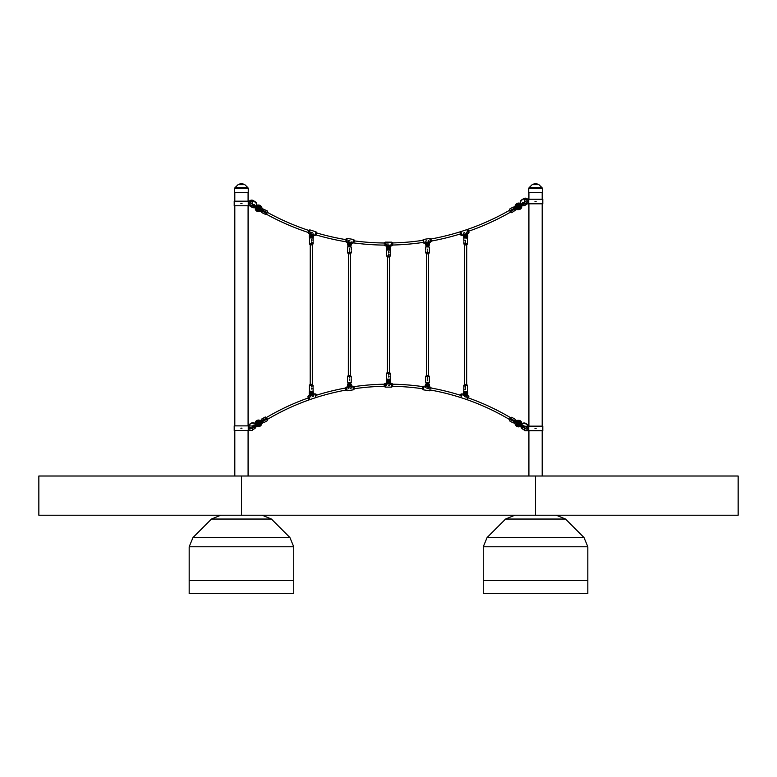 <?xml version="1.0" encoding="UTF-8"?>
<svg xmlns="http://www.w3.org/2000/svg" width="777" height="777" viewBox="0 0 777 777"><rect width="100%" height="100%" fill="white"/><g stroke="black" fill="none" stroke-linecap="round" stroke-linejoin="round"><path stroke-width="1.17" d="M535.547 515.219L38.85 515.219L38.85 476.01L738.15 476.01L738.15 515.219L535.547 515.219L535.547 476.01M248.251 192.638L234.654 192.638L234.654 188.442L248.251 188.442L248.251 192.638M527.088 201.515A0.719 0.719 0 0 0 526.369 200.796A0.719 0.719 0 0 0 525.65 201.515A0.719 0.719 0 0 0 526.369 202.234A0.719 0.719 0 0 0 527.088 201.515M536.111 201.408L534.984 201.515M527.117 199.233A2.749 2.749 0 0 0 523.844 198.97L521.649 199.893A3.137 3.137 0 0 0 520.658 204.215A3.137 3.137 0 0 1 521.649 199.893L523.64 198.64A3.137 3.137 0 0 1 527.67 199.233L542.802 199.233L542.802 203.807L527.904 203.807L527.904 199.233L524.796 199.398A7.838 7.838 0 0 0 524.796 203.632L527.408 203.807A3.137 3.137 0 0 1 527.049 204.06L525.058 205.313A3.137 3.137 0 0 1 521.513 205.177A3.137 3.137 0 0 0 525.058 205.313L526.728 203.807M535.547 192.638L528.748 192.638L528.748 188.442L542.346 188.442L542.346 192.638L535.547 192.638M526.738 202.098A0.69 0.69 0 0 0 526.952 201.156A0.69 0.69 0 0 0 526.01 200.932A0.69 0.69 0 0 0 525.796 201.884A0.69 0.69 0 0 0 526.738 202.098M526.884 203.807L527.049 204.06A3.137 3.137 0 0 0 527.408 203.807A3.137 3.137 0 0 1 527.049 204.06A3.137 3.137 0 0 0 527.408 203.807M523.611 203.253A0.524 0.524 0 0 0 522.892 203.088A0.524 0.524 0 0 0 522.717 203.807A0.524 0.524 0 0 0 523.436 203.982A0.524 0.524 0 0 0 523.611 203.253M524.048 202.982A1.049 1.049 0 0 1 522.668 204.448L522.668 204.448A1.049 1.049 0 0 0 524.048 202.982A1.049 1.049 0 0 0 522.115 203.574L522.27 204.079L522.115 203.574A1.049 1.049 0 0 1 524.048 202.982A1.049 1.049 0 0 0 522.115 203.574A1.049 1.049 0 0 1 524.048 202.982A1.049 1.049 0 0 1 522.668 204.448L522.115 203.574L518.58 205.759L519.298 205.924L519.133 206.643L522.668 204.458L522.27 204.079M521.493 204.565L521.493 204.565C517.705 206.915 517.705 206.915 521.493 204.565M519.376 205.264A1.35 1.35 0 0 0 517.307 206.857L517.754 206.624A0.845 0.845 0 0 1 518.89 205.565L518.405 206.478L519.395 206.478A0.845 0.845 0 0 1 518.084 207.051A0.845 0.845 0 0 1 518.074 207.051L518.065 207.051A0.864 0.864 0 0 1 517.958 206.964L517.492 207.177A1.35 1.35 0 0 0 519.9 206.167M520.367 203.613A3.283 3.283 0 0 0 515.666 204.798L516.618 205.303L517.463 204.429L520.473 205.254L519.658 208.265L515.637 208.479L517.492 207.177M516.53 207.44L517.841 206.76L515.297 207.886L516.618 205.303M515.928 206.595L516.482 206.672L515.928 206.595M516.86 208.246L517.385 208.217L516.86 208.246M520.202 204.749A2.292 2.292 0 0 0 517.424 204.361A2.292 2.292 0 0 1 520.202 204.749A2.292 2.292 0 0 0 516.54 205.264A3.516 3.516 0 0 0 516.307 205.818L516.21 205.992M520.736 205.652A2.292 2.292 0 0 1 519.696 208.333A2.292 2.292 0 0 0 520.736 205.652A2.292 2.292 0 0 1 518.473 208.634A2.292 2.292 0 0 0 519.696 208.333A2.292 2.292 0 0 1 518.473 208.634A3.516 3.516 0 0 1 517.88 208.566L517.686 208.557M517.307 206.857L516.822 207.109A1.894 1.894 0 0 1 519.862 204.963M517.88 208.566L517.88 208.566A3.516 3.516 0 0 0 518.473 208.634L518.473 208.557M515.666 204.798L514.151 207.634L513.684 207.119L515.433 210.188L515.083 209.576L518.502 209.625A3.283 3.283 0 0 0 521.658 205.283M510.887 211.966L509.489 209.528L511.684 212.713L515.433 210.188L514.015 208.362L510.382 210.441L510.907 211.354L514.821 209.11L515.083 209.567M514.724 208.945L514.743 207.954M510.101 210.606L509.605 209.081L513.238 207.003L514.044 207.75M511.684 212.713L510.625 211.509M587.83 580.574L587.83 593.647L483.265 593.647L483.265 580.574L587.83 580.574L587.83 546.775L483.265 546.775L483.265 580.574L587.83 580.574M483.265 546.775L487.092 537.538L505.574 519.046L565.52 519.046L556.274 515.219L565.52 519.046L584.003 537.538L587.83 546.775M505.574 519.046L514.821 515.219L505.574 519.046M293.735 580.574L293.735 593.647L189.17 593.647L189.17 580.574L293.735 580.574L293.735 546.775L189.17 546.775L189.17 580.574L293.735 580.574M189.17 546.775L192.997 537.538L211.48 519.046L271.426 519.046L262.179 515.219L271.426 519.046L289.908 537.538L293.735 546.775M211.48 519.046L220.726 515.219L211.48 519.046M467.074 399.359L468.191 395.814L468.929 396.736L468.541 397.989A239.588 239.588 0 0 1 510.47 417.628L509.401 419.434A237.5 237.5 0 0 0 430.934 390.112L429.827 390.802L430.332 387.092L429.749 390.812L423.436 389.84L424.009 386.12L423.436 389.84M460.479 395.289A239.588 239.588 0 0 0 431.254 388.044L431.254 387.956M423.941 386.13L422.863 386.645L422.503 388.995L422.873 386.635A239.588 239.588 0 0 0 392.686 384.207L392.676 386.431L391.705 387.092L391.627 383.352L391.627 387.121L385.237 387.121L385.237 383.352L385.169 387.092L384.188 386.441L384.178 384.052L385.169 383.372M384.197 384.061L384.178 384.207A239.588 239.588 0 0 0 354.001 386.645L353.982 386.635M265.763 417.094L261.684 419.056L265.316 416.977L267.511 420.153L267.492 419.337A237.5 237.5 0 0 1 345.93 390.083L345.61 388.014A239.588 239.588 0 0 0 316.385 395.231L316.035 394.133L316.385 395.27L316.035 394.133L314.821 393.793L315.948 397.387M308.644 398.97L308.314 397.931A239.588 239.588 0 0 0 266.375 417.54L267.434 419.347M422.542 388.743A237.5 237.5 0 0 0 392.686 386.305L392.686 384.042L391.705 383.372M384.188 386.441L384.178 386.295A237.5 237.5 0 0 0 354.312 388.714M431.303 241.346L430.953 239.005A247.3 247.3 0 0 0 509.489 210.324L510.528 212.14A249.398 249.398 0 0 1 468.57 231.255L468.987 232.585L468.249 233.508L467.132 229.963M460.887 235.11L460.499 233.906A249.398 249.398 0 0 1 431.274 241.074M422.931 242.638L422.882 242.453A249.398 249.398 0 0 1 392.735 245.027L391.754 245.891L391.686 242.152L391.754 245.891M384.246 245.202L384.236 245.095A249.398 249.398 0 0 1 353.02 242.832M346.561 241.87A249.398 249.398 0 0 1 316.132 234.936L314.957 235.421L316.006 231.828L314.957 235.421M267.443 212.403A247.3 247.3 0 0 0 308.654 230.4L308.343 231.381L308.712 230.245L309.838 229.905L308.722 233.45L307.983 232.527L308.343 231.381L308.022 232.401A249.398 249.398 0 0 1 266.055 214.034L267.405 211.014L263.325 209.062L261.694 212.568L265.773 214.53L266.628 212.383L262.995 210.305L262.48 211.208L266.394 213.452M422.571 240.307L422.571 240.384A247.3 247.3 0 0 1 392.735 242.939L392.725 245.211M385.217 242.171L385.285 245.911L385.295 242.142L384.236 242.832L384.236 244.027L384.236 242.997A247.3 247.3 0 0 1 354.312 240.889M345.911 239.637A247.3 247.3 0 0 1 316.763 232.945L316.084 235.062M312.344 244.872L312.296 384.343M310.246 244.872L310.198 384.343M350.466 253.797L350.427 375.446M348.378 253.797L348.329 375.446M389.52 256.973L389.481 372.29M387.432 256.973L387.393 372.29M428.583 253.826L428.535 375.476M426.486 253.826L426.447 375.476M466.715 244.92L466.666 384.401M464.617 244.92L464.568 384.401M312.451 396.513L313.422 396.212L312.451 396.513M311.713 393.298L310.985 393.521L311.713 393.298M310.596 393.648A0.787 0.787 0 0 1 311.111 392.657A0.787 0.787 0 0 1 312.092 393.172A0.787 0.787 0 0 1 311.587 394.153A0.787 0.787 0 0 1 310.596 393.648M312.004 393.842L312.548 394.337A1.515 1.515 0 0 1 312.373 394.522L311.839 394.026M312.791 392.948A1.515 1.515 0 0 1 311.8 394.852A1.515 1.515 0 0 1 309.897 393.861A1.515 1.515 0 0 1 310.887 391.958A1.515 1.515 0 0 1 312.791 392.948M310.47 395.59L313.316 394.697M311.839 394.26L311.558 394.803L311.839 394.26M313.481 395.211L313.15 394.172A1.933 1.933 0 0 1 310.305 395.066L310.208 396.241L309.499 393.988A1.933 1.933 0 0 1 310.771 391.559A1.933 1.933 0 0 1 313.189 392.832L313.898 395.075M310.208 396.241L310.917 396.998L310.635 396.105M312.946 393.104C313.073 390.957 313.189 390.957 313.306 393.104L313.578 394.036M312.053 393.055L312.752 392.832M312.83 393.075L312.121 393.298M311.305 394.192L311.14 394.91M310.897 394.852L311.062 394.133M310.645 393.754L309.945 393.978M309.868 393.745L310.567 393.521M311.431 386.684L311.431 385.664L311.431 386.684A0.505 0.505 90 0 0 311.917 386.169A0.505 0.505 90 0 0 311.422 385.664M311.422 389.034L311.431 388.014L311.422 389.034A0.505 0.505 90 0 0 311.917 388.529A0.505 0.505 90 0 0 311.422 388.014M313.053 385.353L312.373 384.343L310.12 384.343L309.44 385.353L313.073 385.431L309.411 385.431L309.411 391.142L313.15 391.326M312.626 392.599A1.962 1.952 90 0 0 309.78 393.104L311.431 391.307L312.179 391.657M310.081 395.833A1.894 1.884 -90 0 1 309.275 394.279L309.178 393.104C309.295 390.957 309.421 390.957 309.537 393.104L309.644 393.104M309.431 393.696L309.431 394.279A1.894 1.884 90 0 0 310.023 395.658M309.178 393.104C309.295 390.957 309.421 390.957 309.537 393.104M350.097 388.422L351.097 388.267L350.097 388.422M349.854 385.13L349.096 385.246L349.854 385.13M348.698 385.305A0.787 0.787 0 0 1 349.359 384.411A0.787 0.787 0 0 1 350.252 385.062A0.787 0.787 0 0 1 349.592 385.965A0.787 0.787 0 0 1 348.698 385.305M350.971 384.955A1.515 1.515 0 0 1 349.708 386.684A1.515 1.515 0 0 1 347.979 385.411A1.515 1.515 0 0 1 349.242 383.683A1.515 1.515 0 0 1 350.971 384.955M348.281 387.218L351.223 386.761M350.476 386.878L349.203 387.131M349.64 384.421L349.912 383.731A1.515 1.515 0 0 1 350.136 383.819L349.873 384.508M349.475 383.78L349.116 384.265L349.475 383.78M349.835 386.101L349.475 386.596L349.835 386.101M351.311 387.286L351.146 386.208A1.933 1.933 0 0 1 348.193 386.664L347.921 387.81L347.562 385.479A1.933 1.933 0 0 1 349.184 383.275A1.933 1.933 0 0 1 351.389 384.887L351.748 387.218M347.921 387.81L348.504 388.665L348.358 387.742M351.389 384.887L351.583 386.14M347.756 386.732L347.678 386.227A1.894 1.894 0 0 1 347.474 385.382L347.474 384.197L349.378 382.401L351.272 384.207C351.272 382.061 351.272 382.061 351.272 384.207C351.272 382.061 351.272 382.061 351.272 384.207L351.272 384.46M350.223 384.945L350.951 384.829M350.99 385.081L350.262 385.188M350.058 385.713L350.514 386.286M350.32 386.441L349.864 385.868M349.31 385.955L349.048 386.635M348.815 386.548L349.077 385.858M348.727 385.431L347.999 385.538M347.96 385.295L348.688 385.178M348.892 384.664L348.436 384.081M348.63 383.925L349.087 384.508M349.378 377.787L349.378 376.767L349.378 377.787M349.378 380.138L349.378 379.118L349.378 380.138M351.185 376.457L350.505 375.446L348.251 375.446L347.572 376.457L351.204 376.534L347.542 376.524L347.542 382.245L351.272 382.401M348.805 383.372A1.962 1.962 0 0 0 347.717 384.197L347.572 384.197M347.474 384.197C347.484 382.061 347.484 382.061 347.474 384.197C347.484 382.061 347.484 382.061 347.474 384.197M388.529 374.631L388.529 373.611L388.529 374.631A0.505 0.505 90 0 0 389.034 374.125A0.505 0.505 90 0 0 388.529 373.611M388.529 376.981L388.529 375.961L388.529 376.981A0.505 0.505 90 0 0 389.034 376.476A0.505 0.505 90 0 0 388.529 375.961M390.239 373.31L389.559 372.29L387.315 372.29L386.625 373.3L390.268 373.378L386.606 373.378L386.606 379.089L390.336 379.263M386.878 381.051L388.529 379.254L390.423 381.051C390.355 378.904 390.297 378.904 390.229 381.051M386.499 381.876L386.451 381.051C386.509 378.914 386.567 378.914 386.635 381.051L386.577 381.381M390.365 381.876L390.19 381.051A1.962 1.962 90 0 0 389.957 380.759M386.499 381.051L386.451 381.051C386.509 378.914 386.567 378.914 386.635 381.051L386.732 381.051M388.549 385.237L389.568 385.237L388.549 385.237M388.811 381.944L388.053 381.944L388.811 381.944M387.645 381.944A0.787 0.787 0 0 1 388.432 381.157A0.787 0.787 0 0 1 389.219 381.944A0.787 0.787 0 0 1 388.432 382.731A0.787 0.787 0 0 1 387.645 381.944M389.947 381.944A1.515 1.515 0 0 1 388.432 383.459A1.515 1.515 0 0 1 386.917 381.944A1.515 1.515 0 0 1 388.432 380.429A1.515 1.515 0 0 1 389.947 381.944M389.17 383.77L389.928 383.77M386.946 383.77L387.704 383.77M389.928 384.304L389.928 383.207A1.933 1.933 0 0 1 386.946 383.207L386.499 384.304L386.499 381.944A1.933 1.933 0 0 1 388.432 380.011A1.933 1.933 0 0 1 390.365 381.944L390.365 384.304M386.499 384.304L386.499 385.237L386.946 384.304M390.365 381.944L390.365 383.207M386.499 383.207L386.499 381.944M389.209 381.818L389.947 381.818M389.947 382.07L389.209 382.07M388.927 382.546L389.296 383.187M389.083 383.314L388.714 382.672M388.15 382.672L387.781 383.314M387.568 383.187L387.937 382.556M387.655 382.07L386.917 382.07M386.917 381.818L387.655 381.818M387.937 381.332L387.568 380.701M387.781 380.575L388.15 381.206M388.714 381.206L389.083 380.575M389.296 380.691L388.927 381.332M427.496 378.467L427.496 377.447L427.496 378.467M427.486 380.817L427.486 379.798L427.486 380.817M428.613 375.476L426.369 375.476L425.679 376.486L429.302 376.486L428.613 375.476M425.66 379.38L425.66 382.265L429.39 382.469M425.592 384.489L425.592 384.226C425.592 382.09 425.592 382.09 425.592 384.226C425.592 382.09 425.592 382.09 425.592 384.226L427.486 382.43L429.38 384.226C429.39 382.09 429.39 382.09 429.38 384.226C429.39 382.09 429.39 382.09 429.38 384.226L429.38 385.411A1.894 1.894 0 0 1 429.186 386.256L429.108 386.761M429.292 384.226L429.147 384.226A1.962 1.962 0 0 0 428.059 383.401M428.01 388.646L427 388.481L428.01 388.646M427.01 385.159L427.758 385.275L427.01 385.159M428.166 385.334A0.787 0.787 0 0 0 427.505 384.44A0.787 0.787 0 0 0 426.612 385.091A0.787 0.787 0 0 0 427.263 385.984A0.787 0.787 0 0 0 428.166 385.334M425.893 384.984A1.515 1.515 0 0 0 427.156 386.713A1.515 1.515 0 0 0 428.885 385.441A1.515 1.515 0 0 0 427.622 383.712A1.515 1.515 0 0 0 425.893 384.984M428.583 387.247L425.631 386.791M426.991 384.537L426.728 383.848A1.515 1.515 0 0 0 425.913 384.858L426.641 384.974M427.321 384.226L427.816 383.867L427.321 384.226M426.962 386.558L427.457 386.198L426.962 386.558M425.553 387.315L425.718 386.237A1.933 1.933 0 0 0 428.661 386.693L428.797 388.762L429.302 385.509A1.933 1.933 0 0 0 427.68 383.304A1.933 1.933 0 0 0 425.475 384.916L425.116 387.247M425.475 384.916L425.281 386.169M425.874 385.101L426.602 385.217M426.534 386.47L427 385.897M426.806 385.742L426.34 386.315M428.049 386.577L427.787 385.887M427.554 385.984L427.816 386.664M428.904 385.324L428.176 385.207M428.137 385.45L428.865 385.567M428.234 383.955L427.777 384.528M427.972 384.683L428.428 384.11M427.224 384.45L426.952 383.76M465.433 387.393L465.433 386.373L465.433 387.393A0.505 0.505 90 0 1 464.937 386.878A0.505 0.505 90 0 1 465.442 386.373M465.433 389.743L465.433 388.723L465.433 389.743A0.505 0.505 90 0 1 464.937 389.238A0.505 0.505 90 0 1 465.442 388.723M466.744 384.401L464.491 384.401L463.811 385.411L467.424 385.411L466.744 384.401M463.782 388.277L463.782 391.19L467.521 391.385M463.908 393.152C463.791 391.016 463.665 391.016 463.548 393.152L463.286 394.085M464.675 391.715L465.423 391.355L467.317 393.152C467.443 391.016 467.56 391.016 467.676 393.152L467.579 394.337A1.894 1.884 90 0 1 467.2 395.474M466.831 395.716A1.894 1.884 -90 0 0 467.424 394.337L467.424 393.754M467.317 393.152C467.443 391.016 467.56 391.016 467.676 393.152M467.22 393.152L467.074 393.152A1.962 1.952 -90 0 0 464.228 392.657M465.598 396.95L464.627 396.639L465.598 396.95M465.151 393.347L465.87 393.58L465.151 393.347M466.258 393.696A0.787 0.787 0 0 0 465.744 392.715A0.787 0.787 0 0 0 464.763 393.23A0.787 0.787 0 0 0 465.277 394.211A0.787 0.787 0 0 0 466.258 393.696M464.063 393.007A1.515 1.515 0 0 0 465.054 394.91A1.515 1.515 0 0 0 466.958 393.92A1.515 1.515 0 0 0 465.967 392.016A1.515 1.515 0 0 0 464.063 393.007M466.385 395.648L463.539 394.755M464.889 394.726L465.423 394.444L464.889 394.726M463.374 395.26L463.704 394.221A1.933 1.933 0 0 0 466.55 395.124L466.365 397.183L467.356 394.046A1.933 1.933 0 0 0 466.093 391.618A1.933 1.933 0 0 0 463.665 392.88L462.956 395.134M464.034 393.123L464.733 393.347M464.811 393.113L464.102 392.89M464.481 394.58L465.025 394.075M464.85 393.89L464.306 394.395M465.957 394.91L465.802 394.192M465.559 394.25L465.714 394.969M466.987 393.803L466.287 393.58M466.21 393.813L466.909 394.036M311.48 241.88L311.48 242.9L311.48 241.88A0.505 0.505 -90 0 1 311.975 242.385A0.505 0.505 -90 0 1 311.47 242.9M311.48 239.52L311.48 240.54L311.48 239.52A0.505 0.505 -90 0 1 311.975 240.035A0.505 0.505 -90 0 1 311.47 240.54M310.169 244.872L312.422 244.872L313.102 243.861L309.489 243.852L310.169 244.872M313.131 240.996L313.131 238.073L309.392 237.888M313.005 236.111C313.121 238.257 313.248 238.257 313.364 236.111L313.626 235.178M312.237 237.548L311.49 237.908L309.596 236.111C309.469 238.248 309.353 238.248 309.236 236.111L309.333 234.936A1.894 1.884 -90 0 1 309.722 233.79M310.081 233.556A1.894 1.884 90 0 0 309.489 234.936L309.489 235.518M309.596 236.111C309.469 238.248 309.353 238.248 309.236 236.111M309.693 236.111L309.838 236.111A1.962 1.952 90 0 0 312.684 236.616A1.515 1.515 0 0 0 312.81 236.373L312.101 236.159A0.787 0.787 0 0 1 311.694 236.529L311.8 237.004M311.315 232.323L312.286 232.624L311.315 232.323M311.762 235.917L311.043 235.693L311.762 235.917M310.654 235.567A0.787 0.787 0 0 0 311.169 236.548A0.787 0.787 0 0 0 312.15 236.043A0.787 0.787 0 0 0 311.645 235.052A0.787 0.787 0 0 0 310.654 235.567M312.849 236.257A1.515 1.515 0 0 0 311.859 234.363A1.515 1.515 0 0 0 309.955 235.344A1.515 1.515 0 0 0 310.946 237.247A1.515 1.515 0 0 0 312.849 236.257M310.528 233.615L313.374 234.518M312.033 234.537L311.49 234.819L312.033 234.537M313.539 234.003L313.209 235.042A1.933 1.933 0 0 0 310.363 234.149L310.547 232.08L309.557 235.217A1.933 1.933 0 0 0 310.819 237.645A1.933 1.933 0 0 0 313.248 236.383L313.957 234.139M312.878 236.14L312.179 235.917M312.432 234.693L311.888 235.188M312.063 235.373L312.607 234.877M310.955 234.353L311.121 235.072M311.354 235.023L311.198 234.304M309.926 235.47L310.625 235.693M310.703 235.45L310.004 235.227M348.902 240.627L349.912 240.783L348.902 240.627M349.903 244.114L349.155 243.997L349.903 244.114M348.747 243.929A0.787 0.787 0 0 0 349.407 244.833A0.787 0.787 0 0 0 350.301 244.172A0.787 0.787 0 0 0 349.65 243.279A0.787 0.787 0 0 0 348.747 243.929M351.029 244.289A1.515 1.515 0 0 0 349.757 242.56A1.515 1.515 0 0 0 348.028 243.823A1.515 1.515 0 0 0 349.291 245.551A1.515 1.515 0 0 0 351.029 244.289M348.329 242.026L349.077 242.142M350.534 242.366L351.282 242.482M349.592 245.037L349.096 245.396L349.592 245.037M349.951 242.715L349.456 243.075L349.951 242.715M351.359 241.948L351.194 243.026A1.933 1.933 0 0 0 348.251 242.57L348.115 240.501L347.61 243.755A1.933 1.933 0 0 0 349.232 245.969A1.933 1.933 0 0 0 351.437 244.347L351.796 242.016M351.437 244.347L351.631 243.094M347.805 242.502L347.727 243.016A1.894 1.894 0 0 0 347.533 243.861L347.533 245.037C347.533 247.173 347.533 247.173 347.533 245.037C347.533 247.173 347.533 247.173 347.533 245.037L347.766 245.037A1.962 1.962 0 0 0 348.854 245.862M351.039 244.163L350.31 244.046M350.272 244.299L351 244.405M350.378 242.803L349.912 243.376M350.106 243.531L350.573 242.958M348.863 242.686L349.135 243.376M349.359 243.288L349.096 242.599M348.018 243.949L348.747 244.056M348.776 243.813L348.047 243.696M348.679 245.309L349.135 244.736M348.941 244.58L348.484 245.153M350.184 245.415L349.922 244.736M349.689 244.823L349.961 245.503M349.427 250.806L349.427 251.826L349.427 250.806M349.427 248.446L349.427 249.466L349.427 248.446M348.3 253.797L350.544 253.797L351.233 252.787L347.61 252.778L348.3 253.797M351.253 249.883L351.253 246.999L347.533 246.795M351.321 244.784L351.321 245.037C351.321 247.183 351.321 247.183 351.321 245.037C351.321 247.183 351.321 247.183 351.321 245.037L349.427 246.833L347.62 245.037M387.344 244.027L388.364 244.036L387.344 244.027M388.859 247.329L388.102 247.329L388.859 247.329M387.694 247.329A0.787 0.787 0 0 0 388.481 248.106A0.787 0.787 0 0 0 389.267 247.329A0.787 0.787 0 0 0 388.481 246.542A0.787 0.787 0 0 0 387.694 247.329M389.996 247.329A1.515 1.515 0 0 0 388.481 245.804A1.515 1.515 0 0 0 386.965 247.319A1.515 1.515 0 0 0 388.481 248.844A1.515 1.515 0 0 0 389.996 247.329M386.995 245.503L389.976 245.503M389.976 244.969L389.976 246.056A1.933 1.933 0 0 0 386.995 246.056L386.548 244.027L386.548 247.319A1.933 1.933 0 0 0 388.481 249.262A1.933 1.933 0 0 0 390.413 247.329L390.413 244.969M390.413 247.329L390.413 246.056M386.548 246.056L386.548 247.319M389.996 247.203L389.258 247.203M389.258 247.445L389.996 247.455M389.131 245.959L388.762 246.591M388.976 246.717L389.345 246.076M387.616 246.076L387.985 246.717M388.199 246.591L387.83 245.95M386.965 247.445L387.704 247.445M387.704 247.203L386.965 247.203M387.83 248.698L388.199 248.057M387.985 247.931L387.616 248.572M389.345 248.572L388.976 247.931M388.762 248.057L389.131 248.698M388.578 253.982L388.578 255.002L388.578 253.982M388.578 251.631L388.578 252.651L388.578 251.631M387.354 256.973L389.598 256.973L390.287 255.963L386.674 255.963L387.354 256.973M390.307 253.079L390.307 250.175L386.587 250.009M390.277 248.222C390.345 250.359 390.404 250.359 390.472 248.222L388.578 250.009L386.684 248.213C386.616 250.359 386.558 250.359 386.49 248.213L386.548 247.387M390.2 248.222L390.413 247.387M386.625 247.882L386.684 248.213C386.616 250.359 386.558 250.359 386.49 248.213L386.548 248.213M388.568 251.631A0.505 0.505 -90 0 1 389.073 252.137A0.505 0.505 -90 0 1 388.568 252.651M388.568 253.982A0.505 0.505 -90 0 1 389.073 254.487A0.505 0.505 -90 0 1 388.568 255.002M426.816 240.841L425.815 240.996L426.816 240.841M427.059 244.143L427.816 244.027L427.059 244.143M428.214 243.959A0.787 0.787 0 0 1 427.554 244.862A0.787 0.787 0 0 1 426.66 244.201A0.787 0.787 0 0 1 427.321 243.308A0.787 0.787 0 0 1 428.214 243.959M426.651 244.075L425.922 244.192A1.515 1.515 0 0 1 426.398 242.978L426.855 243.56M425.942 244.308A1.515 1.515 0 0 1 427.204 242.579A1.515 1.515 0 0 1 428.933 243.852A1.515 1.515 0 0 1 427.671 245.581A1.515 1.515 0 0 1 425.942 244.308M428.632 242.055L425.689 242.511M427.437 245.493L427.797 244.998L427.437 245.493M427.078 243.162L427.437 242.677L427.078 243.162M425.602 241.977L425.777 243.055A1.933 1.933 0 0 1 428.719 242.599L428.991 241.453L429.351 243.784A1.933 1.933 0 0 1 427.729 245.998A1.933 1.933 0 0 1 425.524 244.376L425.165 242.045M428.991 241.453L428.409 240.598L428.554 241.521M425.524 244.376L425.33 243.123M429.157 242.541L429.234 243.046A1.894 1.894 0 0 1 429.438 243.891L429.438 245.066L427.535 246.863L425.641 245.066C425.641 247.203 425.641 247.203 425.641 245.066C425.641 247.203 425.641 247.203 425.641 245.066L425.641 244.804M426.69 244.318L425.961 244.434M426.592 242.822L427.049 243.405M427.603 243.318L427.865 242.628M428.098 242.715L427.836 243.405M428.185 243.842L428.914 243.725M428.953 243.978L428.224 244.085M428.02 244.609L428.477 245.182M428.282 245.338L427.826 244.765M427.272 244.852L427.01 245.532M426.777 245.445L427.039 244.755M427.535 251.486L427.535 252.506L427.535 251.486M427.535 249.135L427.535 250.155L427.535 249.135M425.728 252.807L426.408 253.826L428.661 253.826L429.341 252.807L425.709 252.739L429.37 252.739L429.37 247.028L425.641 246.863M428.108 245.891A1.962 1.962 0 0 0 429.195 245.066L429.341 245.066M429.438 245.066C429.438 247.203 429.438 247.203 429.438 245.066C429.438 247.203 429.438 247.203 429.438 245.066M464.461 232.75L463.49 233.061L464.461 232.75M465.2 235.975L465.928 235.742L465.2 235.975M466.317 235.625A0.787 0.787 0 0 1 465.802 236.606A0.787 0.787 0 0 1 464.821 236.091A0.787 0.787 0 0 1 465.326 235.11A0.787 0.787 0 0 1 466.317 235.625M464.122 236.315A1.515 1.515 0 0 1 465.112 234.411A1.515 1.515 0 0 1 467.016 235.402A1.515 1.515 0 0 1 466.025 237.306A1.515 1.515 0 0 1 464.122 236.315M464.316 234.343L463.597 234.567M466.443 233.673L465.714 233.896M465.773 234.353L465.608 235.072A0.787 0.787 0 0 1 465.85 235.13L466.015 234.411M465.073 235.004L465.355 234.469L465.073 235.004M463.432 234.062L463.762 235.101A1.933 1.933 0 0 1 466.608 234.207L466.705 233.032L467.414 235.276A1.933 1.933 0 0 1 466.151 237.704A1.933 1.933 0 0 1 463.723 236.441L463.014 234.188M466.705 233.032L466.423 232.138L466.278 233.158M463.966 236.169C463.84 238.306 463.723 238.306 463.607 236.169L463.345 235.237M464.86 236.208L464.16 236.431M464.083 236.198L464.792 235.975M464.908 235.431L464.364 234.926M464.539 234.751L465.083 235.246M466.268 235.509L466.967 235.285M467.045 235.528L466.346 235.742M465.481 242.589L465.481 243.609L465.481 242.589A0.505 0.505 -90 0 0 464.996 243.094A0.505 0.505 -90 0 0 465.491 243.609M465.491 240.229L465.491 241.249L465.491 240.229A0.505 0.505 -90 0 0 464.996 240.744A0.505 0.505 -90 0 0 465.491 241.249M463.859 243.91L464.539 244.92L466.792 244.92L467.472 243.91L463.84 243.842L467.501 243.842L467.501 238.131L463.762 237.937M464.287 236.664A1.962 1.952 -90 0 0 467.132 236.169L465.481 237.966L464.733 237.607M466.831 233.44A1.894 1.884 90 0 1 467.637 234.994L467.735 236.169C467.618 238.306 467.492 238.306 467.375 236.169L467.278 236.169M467.482 235.567L467.482 234.994A1.894 1.884 -90 0 0 466.89 233.615M467.735 236.169C467.618 238.306 467.492 238.306 467.375 236.169M253.389 426.418A0.524 0.524 0 0 0 254.108 426.592A0.524 0.524 0 0 0 254.283 425.874A0.524 0.524 0 0 0 253.564 425.699A0.524 0.524 0 0 0 253.389 426.418M255.507 425.116L255.507 425.116C259.304 422.766 259.304 422.766 255.507 425.116M254.875 426.107L254.72 425.602L254.875 426.107A1.049 1.049 0 0 1 252.943 426.699A1.049 1.049 0 0 0 254.875 426.107A1.049 1.049 0 0 1 252.943 426.699A1.049 1.049 0 0 0 254.875 426.107L254.419 426.126A0.592 0.592 0 0 1 253.749 426.728A0.592 0.592 0 0 1 253.273 425.961A0.592 0.592 0 0 1 254.118 425.631L254.72 425.602L254.419 426.126M254.118 425.631L254.332 425.233A1.049 1.049 0 0 0 252.943 426.699A1.049 1.049 0 0 1 254.332 425.233L254.72 425.602M254.875 426.117L258.42 423.931L257.605 423.203A0.845 0.845 0 0 1 258.926 422.639L258.935 422.63A0.864 0.864 0 0 1 259.042 422.727L259.508 422.503A1.35 1.35 0 0 0 257.1 423.514M257.624 424.417A1.35 1.35 0 0 0 259.693 422.834L259.246 423.067A0.845 0.845 0 0 1 258.11 424.116L258.595 423.203L257.877 423.038L254.332 425.223M260.382 424.378L260.693 423.873A3.516 3.516 0 0 1 260.46 424.417A2.292 2.292 0 0 1 259.576 425.32A2.292 2.292 0 0 0 260.46 424.417L259.537 425.252L256.527 424.436L257.342 421.416L261.363 421.212L259.508 422.503M260.47 422.241L259.159 422.921L261.703 421.794L260.79 423.698M261.072 423.096L260.518 423.018L261.072 423.096M260.14 421.435L259.615 421.464L260.14 421.435M259.576 425.32A2.292 2.292 0 0 1 256.798 424.932M256.264 424.028A2.292 2.292 0 0 1 258.527 421.047A2.292 2.292 0 0 0 257.304 421.348M259.693 422.834L260.178 422.581A1.894 1.894 0 0 1 257.138 424.718M258.527 421.124L258.527 421.047A3.516 3.516 0 0 1 259.12 421.124L259.314 421.134M260.693 423.873L260.693 423.873A3.516 3.516 0 0 1 260.46 424.417L261.334 424.883A3.283 3.283 0 0 1 256.07 425.602A3.137 3.137 0 0 1 254.623 428.622L252.632 429.875A3.137 3.137 0 0 1 252.263 430.079A3.137 3.137 0 0 0 252.632 429.875A3.137 3.137 0 0 1 252.263 430.079A7.838 7.838 0 0 1 252.204 430.283A7.838 7.838 0 0 0 252.204 426.058L249.096 425.883L249.096 430.458L252.166 430.409M261.334 424.883L262.956 421.94L261.684 419.056L262.985 421.319L266.618 419.24L266.093 418.337L262.179 420.58L258.498 420.056A3.283 3.283 0 0 0 255.186 423.727M267.492 419.337L266.462 417.521M260.042 422.173L260.946 422.183M261.587 422.193L262.247 422.212M262.276 420.736L262.257 421.726M266.899 419.085L267.395 420.6L263.762 422.678L262.704 421.484L263.762 422.678M250.262 427.583A0.69 0.69 0 0 0 250.048 428.535A0.69 0.69 0 0 0 250.99 428.749A0.69 0.69 0 0 0 251.204 427.806A0.69 0.69 0 0 0 250.262 427.583M249.427 424.796L249.213 424.456A3.137 3.137 0 0 0 248.009 425.883A3.137 3.137 0 0 1 249.213 424.456L251.204 423.203A3.137 3.137 0 0 1 255.536 424.184A3.137 3.137 0 0 0 251.204 423.203L249.427 424.796A2.749 2.749 0 0 0 248.436 425.883M252.37 429.584A2.749 2.749 0 0 0 252.428 429.545L254.623 428.622A3.137 3.137 0 0 0 256.031 425.398A3.137 3.137 0 0 1 254.623 428.622A3.137 3.137 0 0 0 256.07 425.602M249.912 428.166A0.719 0.719 0 0 0 250.631 428.885A0.719 0.719 0 0 0 251.35 428.166A0.719 0.719 0 0 0 250.631 427.447A0.719 0.719 0 0 0 249.912 428.166M240.88 428.166L242.016 428.166L240.889 428.282M252.107 430.458L234.198 430.458L234.198 425.883L249.096 425.883M519.337 423.941A0.845 0.845 0 0 1 519.298 424.019L518.89 424.378A0.845 0.845 0 0 1 517.715 423.533L517.705 423.523A0.864 0.864 0 0 1 517.725 423.378L517.307 423.096A1.35 1.35 0 0 0 519.376 424.679M519.9 423.776A1.35 1.35 0 0 0 517.492 422.766L517.909 423.038A0.845 0.845 0 0 1 519.395 423.465L522.668 425.485L522.28 425.854L522.668 425.485A1.049 1.049 0 0 1 524.057 426.962A1.049 1.049 0 0 0 522.668 425.485A1.049 1.049 0 0 1 524.057 426.962A1.049 1.049 0 0 0 522.668 425.485L522.882 425.893A0.592 0.592 0 0 1 523.727 426.223A0.592 0.592 0 0 1 523.251 426.991A0.592 0.592 0 0 1 522.581 426.388L522.28 425.854L522.882 425.893M521.814 423.989A3.283 3.283 0 0 0 518.434 420.318L518.473 421.309A2.292 2.292 0 0 1 520.736 424.291A2.292 2.292 0 0 0 518.473 421.309L519.658 421.678L520.473 424.698L517.463 425.514L515.248 422.154L517.307 423.096M516.588 422.397L517.841 423.183L515.578 421.561L518.473 421.387M517.016 421.445L517.229 421.969L517.016 421.445M520.202 425.194A2.292 2.292 0 0 1 517.424 425.582A2.292 2.292 0 0 0 520.202 425.194M517.424 425.582A2.292 2.292 0 0 1 516.54 424.679A3.516 3.516 0 0 1 516.307 424.135L516.21 423.96M517.492 422.766L517.026 422.474A1.894 1.894 0 0 1 520.396 424.077M518.473 421.309A3.516 3.516 0 0 0 517.88 421.387L517.686 421.387M518.434 420.318L515.209 420.444L515.423 419.784L513.675 422.843L514.024 422.232L515.705 425.213A3.283 3.283 0 0 0 520.93 425.864M516.724 422.474L516.161 422.503M509.829 419.813L510.868 418.007M516.744 422.805L516.307 422.018M515.986 421.455L515.656 420.881M514.384 421.6L515.238 421.115M510.606 418.453L511.674 417.259L515.306 419.337L511.674 417.259L510.606 418.453L509.595 420.891L513.228 422.97L509.595 420.891L510.372 419.522L514.005 421.6L514.52 420.697L510.897 418.618L510.091 419.366M513.228 422.97L514.287 421.765M523.611 426.68A0.524 0.524 0 0 0 523.436 425.961A0.524 0.524 0 0 0 522.717 426.136A0.524 0.524 0 0 0 522.892 426.855A0.524 0.524 0 0 0 523.611 426.68M521.493 425.378L521.493 425.378C517.696 423.028 517.696 423.028 521.493 425.378M522.581 426.388L522.125 426.369A1.049 1.049 0 0 0 524.057 426.962A1.049 1.049 0 0 1 522.125 426.369L522.28 425.854M526.01 429.011A0.69 0.69 0 0 0 526.952 428.797A0.69 0.69 0 0 0 526.738 427.845A0.69 0.69 0 0 0 525.796 428.059A0.69 0.69 0 0 0 526.01 429.011M527.904 426.146L542.802 426.146L542.802 430.72L527.904 430.72L527.904 426.146L524.796 426.311A7.838 7.838 0 0 0 524.796 430.545L524.796 430.545A7.838 7.838 0 0 1 524.737 430.341A3.137 3.137 0 0 1 524.368 430.137A3.137 3.137 0 0 0 524.737 430.341A3.137 3.137 0 0 1 524.368 430.137L522.377 428.885A3.137 3.137 0 0 1 520.969 425.66A3.137 3.137 0 0 0 522.377 428.885L524.572 429.807A2.749 2.749 0 0 0 524.63 429.846M525.582 423.795L525.796 423.465A3.137 3.137 0 0 0 521.464 424.446A3.137 3.137 0 0 1 525.796 423.465L527.787 424.718A3.137 3.137 0 0 1 528.991 426.146A3.137 3.137 0 0 0 527.787 424.718L525.582 423.795A2.749 2.749 0 0 0 521.794 424.66L521.726 424.766A2.749 2.749 0 0 0 521.668 424.864M528.914 425.961A3.137 3.137 0 0 0 527.787 424.718A3.137 3.137 0 0 1 528.914 425.961L528.914 203.807M527.088 428.428A0.719 0.719 0 0 0 526.369 427.709A0.719 0.719 0 0 0 525.65 428.428A0.719 0.719 0 0 0 526.369 429.147A0.719 0.719 0 0 0 527.088 428.428M536.12 428.428L534.984 428.428L536.111 428.321M524.893 430.72L527.904 430.72L524.834 430.672M254.118 206.012A0.592 0.592 0 0 1 253.283 205.682A0.592 0.592 0 0 1 253.749 204.914A0.592 0.592 0 0 1 254.429 205.516L254.332 206.41L254.73 206.041L254.332 206.41L257.867 208.605L258.11 207.527A0.845 0.845 0 0 1 259.285 208.372L259.295 208.382A0.864 0.864 0 0 1 259.275 208.527L259.693 208.819A1.35 1.35 0 0 0 257.624 207.226M257.1 208.129A1.35 1.35 0 0 0 259.508 209.139L259.091 208.877A0.845 0.845 0 0 1 257.605 208.44L258.595 208.44L258.42 207.721L255.895 206.158A2.749 2.749 0 0 0 255.934 206.08L256.012 205.973A2.749 2.749 0 0 0 255.147 202.185L253.156 200.932A2.749 2.749 0 0 0 249.883 201.185M258.527 210.518L259.12 210.518A3.516 3.516 0 0 1 258.527 210.596A2.292 2.292 0 0 1 257.304 210.295A2.292 2.292 0 0 0 258.527 210.596L257.342 210.227L256.527 207.216L259.537 206.391L261.752 209.751L259.693 208.819M260.412 209.508L259.159 208.722L261.422 210.344L259.314 210.518M259.984 210.46L259.771 209.945L259.984 210.46M255.342 207.245A3.283 3.283 0 0 0 258.566 211.587L258.527 210.596A3.516 3.516 0 0 0 259.12 210.518L259.12 210.518A3.516 3.516 0 0 1 258.527 210.596A2.292 2.292 0 0 1 256.264 207.614M256.798 206.711A2.292 2.292 0 0 1 260.46 207.226A3.516 3.516 0 0 1 260.693 207.77L260.79 207.954M259.508 209.139L259.974 209.431A1.894 1.894 0 0 1 256.604 207.828M260.693 207.77L260.693 207.77A3.516 3.516 0 0 0 260.46 207.226A3.516 3.516 0 0 1 260.693 207.77L260.693 207.77A3.516 3.516 0 0 0 260.46 207.226L260.382 207.265M258.566 211.587L262.189 211.043L261.577 212.121M266.909 212.539L267.405 211.014L267.511 212.286L266.472 214.102M262.976 209.673L261.295 206.692A3.283 3.283 0 0 0 256.633 205.565A3.137 3.137 0 0 0 255.351 201.855A3.137 3.137 0 0 1 256.342 206.177A3.137 3.137 0 0 0 255.351 201.855L253.36 200.602A3.137 3.137 0 0 0 249.33 201.185A3.137 3.137 0 0 1 253.36 200.602L253.156 200.932M260.256 209.1L260.693 209.887M261.014 210.45L261.344 211.023M262.616 210.305L261.762 210.79M253.389 205.215A0.524 0.524 0 0 0 253.564 205.934A0.524 0.524 0 0 0 254.283 205.769A0.524 0.524 0 0 0 254.108 205.05A0.524 0.524 0 0 0 253.389 205.215M255.507 206.527L255.507 206.527C259.295 208.877 259.295 208.877 255.507 206.527M254.429 205.516L254.885 205.526A1.049 1.049 0 0 0 252.952 204.943A1.049 1.049 0 0 0 254.332 206.41A1.049 1.049 0 0 1 252.952 204.943A1.049 1.049 0 0 1 254.885 205.526L254.73 206.041M250.99 202.894A0.69 0.69 0 0 0 250.048 203.108A0.69 0.69 0 0 0 250.262 204.06A0.69 0.69 0 0 0 251.204 203.846A0.69 0.69 0 0 0 250.99 202.894M250.272 205.769L251.942 207.274A3.137 3.137 0 0 0 255.487 207.129A3.137 3.137 0 0 1 251.942 207.274L249.951 206.022A3.137 3.137 0 0 1 249.592 205.769L252.204 205.594A7.838 7.838 0 0 0 252.204 201.36L249.33 201.185M249.912 203.477A0.719 0.719 0 0 0 250.631 204.196A0.719 0.719 0 0 0 251.35 203.477A0.719 0.719 0 0 0 250.631 202.758A0.719 0.719 0 0 0 249.912 203.477M240.88 203.477L242.016 203.477L240.889 203.584M248.242 205.769L234.198 205.769L234.198 201.185L249.096 201.185L249.096 205.769L248.242 205.769L248.242 201.185M241.453 515.219L241.453 476.01M241.346 183.353L238.063 184.683L244.833 184.683L247.931 187.694L234.975 187.694L234.654 188.442M528.758 199.233L528.758 203.807M529.069 187.694L532.167 184.683L538.937 184.683L542.025 187.694L529.069 187.694L528.748 188.442M523.844 198.97L523.64 198.64A3.137 3.137 0 0 1 527.67 199.233M521.853 200.223A2.749 2.749 0 0 0 520.988 204.011L521.066 204.118A2.749 2.749 0 0 0 521.105 204.186M521.59 204.739A2.749 2.749 0 0 0 524.844 204.982M522.571 203.555A0.592 0.592 0 0 1 523.251 202.952A0.592 0.592 0 0 1 523.717 203.72A0.592 0.592 0 0 1 522.882 204.05M520.192 205.371A1.894 1.894 0 0 1 519.502 207.993A1.894 1.894 0 0 1 517.026 207.469M520.26 207.76A2.205 2.205 0 0 1 519.658 208.265M514.151 207.634L515.607 208.421M518.502 209.625L518.521 208.634M487.092 537.538L584.003 537.538M192.997 537.538L289.908 537.538M309.858 399.3L308.722 395.716L309.78 399.3M316.016 397.338L314.899 393.793M308.644 398.96L307.925 396.688M354.341 388.956L353.991 386.606L354.351 388.976L353.486 389.782L352.845 386.091L353.418 389.811L347.105 390.782L346.532 387.063L347.028 390.773L345.959 390.268L345.59 387.908L346.464 387.101M429.322 382.274L429.322 376.563L425.679 376.486M467.443 391.2L467.443 385.489L463.811 385.411M468.191 395.814L466.996 399.359M460.46 395.328L460.829 394.182L461.965 393.842L460.839 397.397M460.907 397.435L461.965 393.842M309.469 238.073L309.469 243.784L313.102 243.861M308.722 233.45L309.916 229.905L316.006 231.828M345.833 240.151L346.008 238.976L345.833 240.151L346.018 238.966L347.086 238.461L346.581 242.171L347.164 238.452L353.477 239.433L352.904 243.152L353.477 239.433M353.545 239.462L354.409 240.258L354.234 241.453M347.591 246.999L347.591 252.71L351.233 252.787M391.754 242.171L392.735 242.832L392.735 245.231M386.655 250.175L386.645 255.886L390.287 255.963M422.562 240.287L423.426 239.491L424.067 243.172L423.494 239.452L429.807 238.481L430.38 242.201L429.885 238.49L430.953 238.995M467.055 229.963L468.249 233.508M460.897 231.925L462.092 235.47L460.965 231.886M460.528 233.994L460.169 232.847L460.518 233.994M468.269 230.303L468.987 232.576L468.278 230.303M256.808 424.31A1.894 1.894 0 0 1 257.498 421.688A1.894 1.894 0 0 1 259.974 422.212M256.74 421.93A2.205 2.205 0 0 1 257.342 421.416M262.849 422.047L261.393 421.26M258.498 420.056L258.479 421.047M266.375 418.172L265.316 416.977M252.263 430.079A3.137 3.137 0 0 0 252.632 429.875L252.428 429.545M254.409 428.292A2.749 2.749 0 0 0 255.604 425.262M255.332 424.611A2.749 2.749 0 0 0 255.274 424.504L255.206 424.397A2.749 2.749 0 0 0 251.418 423.533M248.242 430.458L248.242 425.883M519.862 424.98A1.894 1.894 0 0 1 516.822 422.843M518.21 425.777A2.205 2.205 0 0 1 517.463 425.514M515.064 420.406L514.024 422.222M515.209 420.444L515.277 422.096M515.705 425.213L516.569 424.718M514.811 420.862L515.306 419.337M524.572 429.807L524.368 430.137A3.137 3.137 0 0 0 524.737 430.341M528.564 426.146A2.749 2.749 0 0 0 527.573 425.048M521.396 425.524A2.749 2.749 0 0 0 522.591 428.554M528.758 426.146L528.758 430.72M257.138 206.925A1.894 1.894 0 0 1 260.178 209.062M258.79 206.128A2.205 2.205 0 0 1 259.537 206.391M259.576 206.323A2.292 2.292 0 0 1 260.46 207.226M261.791 211.461L261.723 209.809M261.295 206.692L260.431 207.187M263.325 209.062L262.713 210.14M256.633 205.565A3.137 3.137 0 0 0 255.351 201.855L255.147 202.185M250.116 205.769L249.951 206.022A3.137 3.137 0 0 1 249.592 205.769M252.156 206.944A2.749 2.749 0 0 0 255.41 206.692M234.809 192.638L234.809 201.185M234.809 205.769L234.809 425.883M234.809 430.458L234.809 476.01M248.086 192.638L248.086 201.185M248.086 205.769L248.086 425.699M248.086 430.458L248.086 476.01M542.191 192.638L542.191 199.233M542.191 203.807L542.191 426.146M542.191 430.72L542.191 476.01M528.914 192.638L528.914 199.233M528.914 430.72L528.914 476.01M247.931 187.694L248.251 188.442M244.833 184.683L241.55 183.353M238.063 184.683L234.975 187.694M532.167 184.683L535.45 183.353M538.937 184.683L535.654 183.353M542.025 187.694L542.346 188.442M307.925 396.678L308.663 395.755M308.722 395.716L309.79 395.376M313.617 394.172L314.821 393.793M313.073 385.431L313.073 387.267M313.073 388.218L313.073 391.142M353.991 386.606L352.923 386.101M346.532 387.063L347.775 386.878M351.602 386.286L352.845 386.091M354.176 387.791L354.361 388.966M351.204 376.534L351.204 378.331M351.204 379.351L351.204 382.245M390.268 373.378L390.268 375.194M390.268 376.194L390.268 379.089M384.197 386.412L384.178 384.052M385.237 383.352L386.499 383.352M390.365 383.352L391.627 383.352M425.66 376.554L425.66 378.36M431.264 387.927L430.4 387.131M430.332 387.092L429.079 386.907M425.262 386.315L424.009 386.12M422.678 387.82L422.503 388.995L423.368 389.801M463.791 385.479L463.782 387.325M468.133 395.775L467.064 395.435M463.238 394.23L462.033 393.842M313.131 243.784L313.131 241.948M316.793 232.818L316.093 235.081M308.78 233.498L309.848 233.828M313.675 235.042L314.879 235.421M316.802 232.799L316.074 231.876M345.648 241.336L346.513 242.142M354.04 242.638L352.972 243.133M346.581 242.171L347.834 242.366M351.651 242.958L352.904 243.152M351.253 252.71L351.253 250.903M384.236 245.231L385.217 245.891M385.285 245.911L386.548 245.911M390.413 245.92L391.676 245.92M385.295 242.142L391.686 242.152M390.307 255.886L390.307 254.079M431.313 241.365L430.448 242.171M422.921 242.657L423.989 243.162M430.38 242.201L429.137 242.395M425.31 242.978L424.067 243.172M431.138 240.18L430.953 239.005M425.709 252.739L425.709 250.932M425.709 249.912L425.709 247.028M460.887 235.14L462.014 235.47M468.191 233.556L467.123 233.887M463.296 235.091L462.092 235.47M463.84 243.842L463.84 241.997M463.84 241.045L463.84 238.131M519.298 424.019L519.123 423.3L518.405 423.465L518.58 424.184L522.125 426.379M255.895 206.158L254.885 205.526"/></g></svg>
